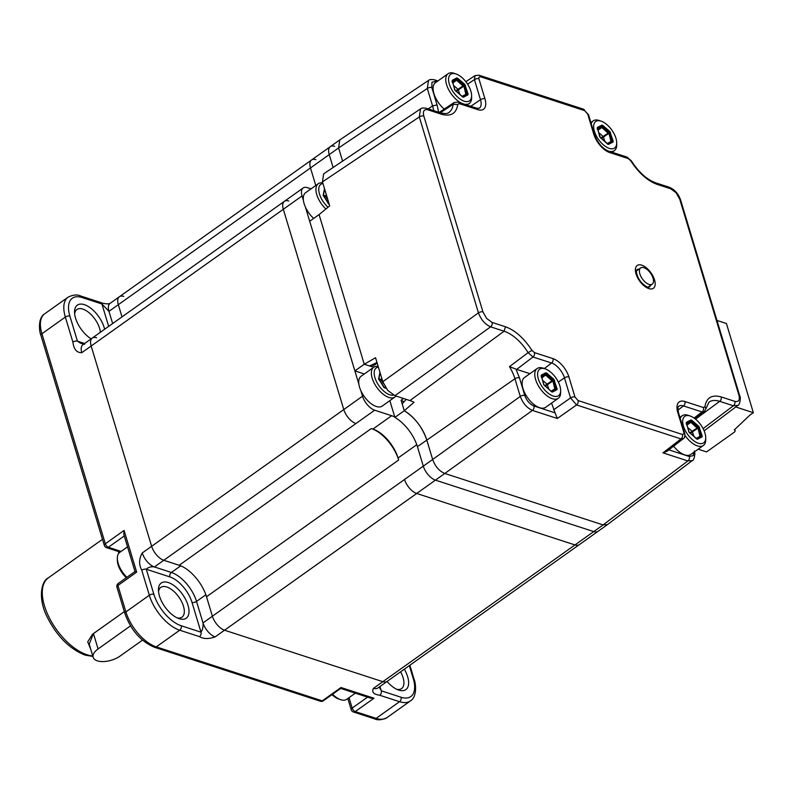 <?xml version="1.0" encoding="UTF-8"?>
<svg xmlns="http://www.w3.org/2000/svg" width="793" height="793" viewBox="0 0 793 793"><rect width="100%" height="100%" fill="white"/><g stroke="black" fill="none" stroke-linecap="round" stroke-linejoin="round"><path stroke-width="1.19" d="M398.661 460.009L398.056 458.007A27.497 13.749 -125.4 0 0 372.908 429.063L371.322 428.547A29.886 14.948 54.6 0 1 398.661 460.009L206.517 596.752L212.395 616.22A13.283 6.641 54.6 0 0 224.548 630.207L382.831 681.683A13.283 6.641 54.6 0 0 387.172 681.375A13.283 6.641 -125.4 0 1 382.831 681.683L224.548 630.207A13.283 6.641 -125.4 0 1 212.395 616.22L404.549 479.487A13.283 6.641 54.6 0 0 416.702 493.464L574.975 544.94L416.702 493.464A13.283 6.641 -125.4 0 1 404.549 479.487L423.293 466.145L417.415 446.667A29.886 14.948 -125.4 0 0 394.894 417.396L389.839 400.643M394.785 417.029A27.497 13.749 54.6 0 0 391.653 415.72L374.683 410.199L355.938 423.541A13.283 6.641 -125.4 0 1 343.785 409.555L283.319 209.283L343.785 409.555A13.283 6.641 54.6 0 0 355.938 423.541L163.784 560.274L180.754 565.796M83.79 344.083L80.618 343.26L77.446 341.168L69.893 316.129A3.321 1.606 163.2 0 0 65.343 317.081L72.906 342.12C73.779 349.287 76.743 352.816 81.788 352.687A13.283 6.641 54.6 0 1 82.878 344.727L92.256 338.056A13.283 6.641 54.6 0 0 91.165 346.016A13.283 6.641 -125.4 0 1 92.256 338.056L284.409 201.313A13.283 6.641 54.6 0 0 283.319 209.283A13.283 6.641 -125.4 0 1 284.409 201.313A13.283 6.641 -125.4 0 1 288.751 201.016M69.893 316.129A29.886 14.948 -125.4 0 1 82.115 297.534A3.321 2.389 108 0 0 80.797 296.037L100.582 302.47C100.424 302.748 107.679 304.74 110.058 303.392L119.426 296.721A13.283 6.641 54.6 0 0 118.335 304.69A13.283 6.641 -125.4 0 1 119.426 296.721L311.58 159.978A13.283 6.641 54.6 0 0 310.489 167.947L315.783 185.473L310.489 167.947A13.283 6.641 -125.4 0 1 311.58 159.978A13.283 6.641 -125.4 0 1 315.921 159.68M607.438 524.629L598.071 531.3A13.283 6.641 -125.4 0 1 593.729 531.597A13.283 6.641 54.6 0 0 598.071 531.3L579.316 544.642A13.283 6.641 -125.4 0 1 574.975 544.94A13.283 6.641 54.6 0 0 579.316 544.642L377.795 688.046A13.283 6.641 54.6 0 1 373.453 688.354C371.52 692.061 373.622 694.371 379.758 695.263L399.543 701.696A3.321 2.389 -72 0 0 401.05 697.245A29.886 14.948 -125.4 0 0 413.272 678.649L409.337 665.605M122.013 316.873L118.335 304.69L122.013 316.873M205.863 594.78L196.535 601.421L203.018 622.892C203.325 626.579 202.651 629.672 200.996 632.19L181.21 625.756A29.886 14.948 -125.4 0 1 153.872 594.284L146.308 569.255C148.36 567.193 151.057 566.43 154.407 566.945L171.377 572.467A3.321 2.389 108 0 0 169.88 576.917L146.308 569.255A3.321 1.606 163.2 0 0 141.769 570.207C138.775 564.547 138.934 558.797 142.254 552.959L151.632 546.298L91.165 346.016L151.632 546.298A13.283 6.641 54.6 0 0 163.784 560.274A13.283 6.641 -125.4 0 1 151.632 546.298L362.53 396.213A13.283 6.641 -125.4 0 0 374.683 410.199M206.517 596.752A29.886 14.948 -125.4 0 0 179.168 565.28L163.784 560.274L154.407 566.945A13.283 6.641 54.6 0 1 142.254 552.959M89.203 644.154L93.445 633.597L124.323 611.621L92.523 634.212L93.445 633.597L98.084 648.942A16.603 8.039 -16.8 0 0 93.177 657.318L89.163 644.025M90.729 649.219L87.706 641.854L92.523 634.212M93.177 657.318A16.603 8.039 -16.8 0 0 103.774 661.56A16.603 8.039 -16.8 0 0 120.06 656.089L142.472 640.139M130.508 625.865L98.084 648.942M92.256 338.056A13.283 6.641 -125.4 0 1 96.597 337.749M119.426 296.721A13.283 6.641 -125.4 0 1 123.767 296.423M205.912 594.75L212.395 616.22L203.018 622.892A13.283 6.641 54.6 0 0 215.171 636.878C208.737 639.128 203.504 639.039 199.499 636.64A3.321 2.389 -72 0 0 200.996 632.19L191.995 602.373A24.177 12.093 -125.4 0 0 169.88 576.917M80.628 343.26L84.742 344.212M188.01 605.267A21.589 10.795 -125.4 0 1 178.861 618.59A21.589 10.795 -125.4 0 1 159.433 595.969A21.589 10.795 -125.4 0 1 158.431 589.873A21.589 10.795 -125.4 0 1 170.921 583.668A21.589 10.795 -125.4 0 1 188.01 605.267M404.321 669.173A21.589 10.795 -125.4 0 1 407.632 676.687A21.589 10.795 -125.4 0 1 398.482 690.009A21.589 10.795 -125.4 0 1 387.043 681.474M91.145 338.849A21.589 10.795 -125.4 0 1 75.533 318.092A21.589 10.795 -125.4 0 1 74.532 311.996A21.589 10.795 -125.4 0 1 87.032 305.791A21.589 10.795 -125.4 0 1 104.111 327.39A21.589 10.795 -125.4 0 1 104.607 329.264M379.966 686.51L381.264 690.812L379.56 686.797M108.671 326.379L101.9 303.967L108.958 311.352L112.646 323.544M80.797 296.037C77.288 294.352 73.055 294.738 68.079 297.177A33.207 16.603 -125.4 0 0 65.343 317.081L41.92 333.754L105.32 543.77L124.065 530.428L123.777 534.383L134.998 571.545L118.187 583.499A3.321 1.665 54.6 0 0 117.919 585.492L125.899 611.918L149.332 595.246A3.321 1.606 -16.8 0 1 153.872 594.284M124.065 530.428L136.664 572.149L135.682 571.753M340.663 688.393L341 687.511L373.979 698.236L355.224 711.579L376.11 718.369L399.543 701.696A33.207 16.603 -125.4 0 0 410.407 700.933L386.974 717.615C381.929 720.054 377.686 720.431 374.246 718.745A3.321 2.389 -72 0 0 376.11 718.369A33.207 16.603 54.6 0 0 386.974 717.615M340.722 688.413L370.579 698.118L373.979 698.236M118.068 551.403A162.734 81.362 54.6 0 0 119.019 553.008M400.594 671.83A18.269 9.129 -125.4 0 1 403.082 677.638A18.269 9.129 -125.4 0 1 401.585 688.582A18.269 9.129 -125.4 0 1 396.817 689.325M158.531 591.667A18.269 9.129 -125.4 0 1 160.791 587.405A18.269 9.129 -125.4 0 1 172.983 590.626A18.269 9.129 -125.4 0 1 183.47 606.219A18.269 9.129 -125.4 0 1 181.974 617.172A18.269 9.129 -125.4 0 1 177.196 617.906M74.631 313.79A18.269 9.129 -125.4 0 1 76.891 309.528A18.269 9.129 -125.4 0 1 89.084 312.739A18.269 9.129 -125.4 0 1 99.571 328.342A18.269 9.129 -125.4 0 1 100.364 332.287M692.309 460.574L607.517 524.57L603.096 524.926L444.814 473.461L435.446 480.132L593.729 531.597L435.446 480.132A13.283 6.641 -125.4 0 1 423.293 466.145A13.283 6.641 54.6 0 0 435.446 480.132L215.171 636.878M416.811 444.665L423.293 466.145L432.661 459.474L426.783 439.996A29.886 14.948 54.6 0 0 404.271 410.724L401.099 400.227A42.178 21.084 -125.4 0 1 403.994 401.833M311.064 188.833L307.496 187.673A13.283 6.641 -125.4 0 0 303.154 187.971A13.283 6.641 -125.4 0 0 302.064 195.94L303.412 200.401M305.424 207.082L358.832 383.99M360.855 390.671L362.53 396.213M311.58 159.978L330.324 146.646A13.283 6.641 54.6 0 0 329.234 154.605L333.119 167.492L329.234 154.605A13.283 6.641 -125.4 0 1 330.324 146.646A13.283 6.641 -125.4 0 1 334.666 146.338M110.058 303.392L110.058 303.392A13.283 6.641 54.6 0 0 108.958 311.352L338.601 147.934L342.596 161.148L338.601 147.934L339.771 139.915L428.498 80.44M354.887 370.896L309.706 221.247L319.073 214.586L364.255 364.235L354.887 370.896L364.314 373.969M403.498 398.473L401.099 400.227M394.894 417.396L404.271 410.724L414.025 402.299A30.154 15.077 -125.4 0 0 409.961 400.584L394.944 395.687L387.737 390.414L382.791 381.711L375.555 357.732L364.255 364.225L369.578 365.96L376.982 362.49M377.171 363.095L371.957 366.733L364.255 364.235L319.083 214.596L329.7 205.863L322.454 181.875L323.623 173.865L420.498 108.919M371.957 366.733L371.451 365.077M694.083 418.05L702.043 411.954L704.243 411.775L705.929 408.682L704.967 406.67C706.385 397.67 711.787 394.428 721.174 396.916L734.833 401.357C738.689 402.17 740.047 400.098 738.907 395.162L679.76 199.251L676.052 192.729L670.65 188.764L657.189 184.392C647.554 180.883 638.732 173.003 630.722 160.771L631.208 160.692C638.811 172.349 647.038 179.753 655.87 182.896A3.321 2.389 108 0 1 657.189 184.392M630.722 160.771L628.294 158.59L609.728 152.553A17.416 8.713 54.6 0 1 593.788 134.205L587.732 114.142L584.689 110.643A3.321 2.389 -72 0 0 583.38 109.156L478.932 75.186A3.321 2.389 108 0 1 480.251 76.683L478.744 77.575L478.893 78.745L484.949 98.818A17.416 8.713 54.6 0 1 477.822 109.652L459.256 103.615L457.749 104.517C456.332 113.508 450.93 116.759 441.552 114.261L427.883 109.821C424.037 109.018 422.679 111.079 423.809 116.026L482.957 311.927L486.674 318.459L492.066 322.414L505.508 326.785C515.133 330.265 523.955 338.145 531.994 350.417L534.423 352.598L552.999 358.634A17.416 8.713 54.6 0 1 568.928 376.972L574.984 397.045L578.028 400.534A3.321 2.389 108 0 1 576.561 404.955L570.534 397.937L564.467 377.864A14.096 7.048 54.6 0 0 551.571 363.025L533.005 356.989L516.689 369.389L529.893 373.681M683.834 432.433A3.321 1.606 -16.8 0 1 684.666 433.147C685.152 436.18 684.676 438.033 683.239 438.698L681.009 438.925A3.321 2.389 -72 0 0 682.466 434.505L683.972 433.602L683.834 432.433L677.767 412.37A17.416 8.713 54.6 0 1 684.894 401.526L703.47 407.562L704.967 406.67M721.174 396.916A3.321 2.389 108 0 1 719.707 401.337L733.366 405.778L737.738 405.401C739.433 405.917 741.267 397.561 739.74 395.866A3.321 1.606 -16.8 0 0 738.907 395.162M465.818 81.659L475.047 75.613L474.432 79.637A3.321 1.606 163.2 0 1 478.893 78.745M477.822 109.652A3.321 2.389 -72 0 0 476.504 108.165L457.938 102.128L454.022 102.584L453.11 104.279L457.749 104.517M441.552 114.261A3.321 2.389 -72 0 0 440.234 112.775L426.565 108.334C423.363 107.749 421.351 107.957 420.548 108.938L419.309 116.948A3.321 1.606 163.2 0 1 423.809 116.026M322.454 181.875L419.309 116.948L478.457 312.848C481.054 319.748 485.098 324.406 490.609 326.835A3.321 2.389 108 0 0 492.066 322.414M534.423 352.598A3.321 2.389 108 0 1 533.005 356.989L528.098 352.657L531.994 350.417M406.204 399.355L402.2 403.855L404.281 410.724C414.868 417.514 422.362 427.268 426.783 440.006L432.661 459.474C435.179 466.472 439.233 471.131 444.814 473.461L603.096 524.926L687.878 460.941L692.249 460.564C693.944 461.08 695.778 452.724 694.252 451.029M432.661 459.474L520.287 396.411C522.874 403.31 526.929 407.969 532.44 410.397L444.814 473.461M505.508 326.785L504.07 331.216A32.493 16.247 54.6 0 1 528.098 352.657L509.473 366.644L516.689 369.389M515.936 369.072L519.445 377.815L524.788 395.489C526.701 400.673 529.744 404.172 533.897 405.976L555.07 412.856L551.571 403.092M555.07 412.856L557.32 418.486L532.44 410.397A3.321 2.389 108 0 0 533.897 405.976M668.846 449.859L689.345 456.52L693.27 455.598L693.835 452.288M557.32 418.486L576.561 404.955L681.009 438.925L662.998 452.853L666.943 451.326L683.298 438.688M440.284 112.794L453.11 104.279A32.493 16.247 54.6 0 1 448.897 112.477C447.589 113.766 444.714 113.885 440.234 112.775M428.517 80.47L427.308 88.459L338.601 147.934M428.547 80.45C429.35 79.469 431.362 79.27 434.574 79.845A3.321 2.389 108 0 1 435.882 81.342L431.957 82.264L431.808 87.537A3.321 1.606 163.2 0 0 427.308 88.459L432.572 105.885L428.26 108.879M126.87 577.324A18.269 9.129 -125.4 0 1 118.197 563.367A18.269 9.129 54.6 0 1 117.344 558.203A18.269 9.129 54.6 0 1 119.693 552.414L127.534 546.843M117.344 558.203L117.354 560.195A16.276 8.138 54.6 0 0 118.107 564.794A16.276 8.138 -125.4 0 0 126.335 577.7M355.343 693.161L346.729 699.297A18.269 9.129 -125.4 0 1 340.494 699.624A18.269 9.129 -125.4 0 1 332.535 694.242M340.494 699.624L338.611 698.96A16.276 8.138 -125.4 0 1 331.989 694.628M325.873 209.005A18.269 9.129 54.6 0 1 316.784 194.642A18.269 9.129 -125.4 0 1 318.28 183.698L305.622 192.699A18.269 9.129 -125.4 0 0 304.125 203.652A18.269 9.129 54.6 0 0 313.671 218.422M318.28 183.698A18.269 9.129 -125.4 0 1 322.771 182.905M328.015 207.241A16.276 8.138 54.6 0 1 319.5 194.077A16.276 8.138 -125.4 0 1 322.959 183.54M324.506 188.675L323.167 195.266L328.649 204.059M323.167 195.266L323.207 195.812M324.367 188.635L324.317 189.705M327.816 199.618L325.289 195.802L326.419 194.999M323.475 195.207L325.289 195.802L324.575 197.209M394.884 397.045A18.269 9.129 54.6 0 1 382.702 393.824A18.269 9.129 54.6 0 1 372.204 378.231A18.269 9.129 -125.4 0 1 373.711 367.278L361.053 376.288A18.269 9.129 -125.4 0 0 359.556 387.232A18.269 9.129 54.6 0 0 370.044 402.824A18.269 9.129 54.6 0 0 382.236 406.046L394.884 397.045A18.269 9.129 54.6 0 0 395.935 396.014M373.711 367.278A18.269 9.129 -125.4 0 1 378.192 366.485M393.536 395.112A16.276 8.138 54.6 0 1 374.93 377.656A16.276 8.138 -125.4 0 1 378.39 367.119M379.936 372.264L378.598 378.846L384.08 387.638M378.598 378.846L378.638 379.401M379.797 372.214L379.748 373.285M383.416 383.465L380.719 379.381L381.849 378.578M385.636 387.638L384.764 387.648M378.895 378.796L380.719 379.381L379.996 380.789M456.213 74.027A16.276 8.138 -125.4 0 1 471.617 95.675A16.276 8.138 -125.4 0 1 464.202 101.207A16.276 8.138 54.6 0 1 449.314 84.078A16.276 8.138 54.6 0 1 455.975 73.947A16.276 8.138 -125.4 0 1 456.213 74.027L454.33 73.372A18.269 9.129 -125.4 0 0 454.062 73.283A18.269 9.129 54.6 0 0 448.095 73.699L435.436 82.7A18.269 9.129 54.6 0 0 444.229 109.077M448.095 73.699A18.269 9.129 54.6 0 0 448.332 89.024A18.269 9.129 54.6 0 0 462.894 103.734M471.617 95.675L471.627 97.668A18.269 9.129 -125.4 0 1 469.268 103.457A18.269 9.129 -125.4 0 1 463.697 104.002M468.098 94.03L467.949 94.843L463.39 97.212L462.517 96.934L454.657 89.668L452.228 80.311L456.788 77.942L457.65 78.22L464.787 84.395L468.098 94.03L467.394 94.436A0.932 0.803 62.5 0 1 467.949 94.843M463.39 97.212A0.932 0.803 -117.5 0 0 462.834 96.805L462.517 96.934M465.808 94.397L462.061 96.34L465.719 94.446L467.394 94.436L462.398 96.667L455.38 90.59M455.38 90.759L454.657 89.668M452.079 81.124L452.397 80.995A0.932 0.803 -117.5 0 0 452.228 80.311M459.871 94.456L458.146 89.381L453.546 85.406M454.855 89.787L452.466 81.778A0.932 0.575 -4.9 0 0 452.456 81.788L452.218 82.294M452.317 81.401L457.65 78.22M456.788 77.942A0.932 0.803 62.5 0 1 456.956 78.626L456.302 80.172L452.734 82.71M464.787 84.395L464.886 85.485L465.511 85.495M462.22 96.488L466.482 93.901L465.798 94.04L463.727 85.436L455.707 90.848M465.759 94.417L463.905 95.388M452.555 82.125L456.738 80.321L463.489 86.397L456.233 91.304M452.466 81.778L457.115 79.716L457.392 78.765L464.529 84.94L463.727 85.436L457.115 79.716L452.843 83.087M601.302 121.21A16.276 8.138 -125.4 0 1 616.706 142.859A16.276 8.138 -125.4 0 1 609.292 148.39A16.276 8.138 54.6 0 1 594.403 131.261A16.276 8.138 54.6 0 1 601.064 121.131A16.276 8.138 -125.4 0 1 601.302 121.21L599.419 120.556A18.269 9.129 -125.4 0 0 599.151 120.467A18.269 9.129 54.6 0 0 593.184 120.883A18.269 9.129 54.6 0 0 591.241 123.698M616.706 142.859L616.716 144.851A18.269 9.129 -125.4 0 1 614.367 150.64A18.269 9.129 -125.4 0 1 608.796 151.185M613.187 141.213L613.039 142.026L608.479 144.395L607.607 144.118L599.746 136.852L597.317 127.495L601.877 125.125L602.749 125.403L609.886 131.579L613.187 141.213L612.483 141.62A0.932 0.803 62.5 0 1 613.039 142.026M608.479 144.395A0.932 0.803 -117.5 0 0 607.924 143.989L599.746 136.852M610.897 141.58L607.151 143.523L610.818 141.63L612.483 141.62L607.488 143.85L600.47 137.774M597.169 128.307L597.486 128.179A0.932 0.803 -117.5 0 0 597.317 127.495M604.97 141.64L603.245 136.565L598.636 132.59M597.307 129.477L597.555 128.962A0.932 0.575 -4.9 0 0 597.545 128.972M599.944 136.971L597.486 128.179L597.555 128.962L601.778 126.761L597.823 129.893M597.416 128.585L602.749 125.403M601.877 125.125A0.932 0.803 62.5 0 1 602.046 125.809L601.828 127.504L597.932 130.27M609.886 131.579L609.976 132.669L610.61 132.669M607.319 143.662L611.572 141.085L610.888 141.223L608.826 132.619L600.807 138.032M610.848 141.6L608.994 142.571M597.644 129.299L601.828 127.504L608.578 133.581L601.322 138.478M673.624 446.162A18.269 9.129 54.6 0 0 684.755 454.914A18.269 9.129 -125.4 0 0 690.733 454.498L703.381 445.488A18.269 9.129 -125.4 0 1 697.414 445.904A18.269 9.129 54.6 0 1 684.944 435.327M690.316 416.057A16.276 8.138 -125.4 0 1 705.73 437.706A16.276 8.138 -125.4 0 1 698.316 443.237A16.276 8.138 54.6 0 1 683.427 426.109A16.276 8.138 54.6 0 1 690.079 415.978A16.276 8.138 -125.4 0 1 690.316 416.057L688.443 415.403A18.269 9.129 -125.4 0 0 688.175 415.314A18.269 9.129 54.6 0 0 682.198 415.73A18.269 9.129 54.6 0 0 680.255 418.545M705.73 437.706L705.73 439.699A18.269 9.129 -125.4 0 1 703.381 445.488M702.201 436.061L702.063 436.874L697.503 439.243L696.631 438.965L688.77 431.699L686.341 422.342L690.891 419.973L691.764 420.25L698.901 426.426L702.201 436.061L701.508 436.467A0.932 0.803 62.5 0 1 702.063 436.874M697.503 439.243A0.932 0.803 -117.5 0 0 696.948 438.836L696.631 438.965M699.912 436.428L696.175 438.37L699.832 436.477L701.508 436.467L696.512 438.698L689.484 432.621M689.494 432.79L688.77 431.699M686.193 423.155L686.51 423.026A0.932 0.803 -117.5 0 0 686.341 422.342M693.984 436.487L692.259 431.412L687.66 427.437M686.332 424.324L686.569 423.809A0.932 0.575 -4.9 0 0 686.56 423.819M688.968 431.818L686.431 423.432L690.792 421.608L686.847 424.741M686.431 423.432L691.764 420.25M690.891 419.973A0.932 0.803 62.5 0 1 691.06 420.657L690.852 422.352L686.956 425.117M698.901 426.426L698.633 426.971L699.624 427.516M696.333 438.509L700.596 435.932L699.912 436.071L697.84 427.467L689.821 432.879M699.872 436.447L698.018 437.419M686.669 424.146L690.852 422.352L697.602 428.428L690.336 433.325M537.109 368.547L524.46 377.547A18.269 9.129 54.6 0 0 524.837 393.14A18.269 9.129 54.6 0 0 539.666 407.731A18.269 9.129 -125.4 0 0 545.634 407.315L558.292 398.304A18.269 9.129 -125.4 0 1 552.315 398.72A18.269 9.129 54.6 0 1 537.485 384.139A18.269 9.129 54.6 0 1 537.109 368.547A18.269 9.129 54.6 0 1 543.086 368.13A18.269 9.129 -125.4 0 1 543.354 368.22A18.269 9.129 -125.4 0 1 543.611 368.309M560.641 390.523A16.276 8.138 -125.4 0 1 553.217 396.054A16.276 8.138 54.6 0 1 538.338 378.925A16.276 8.138 54.6 0 1 544.989 368.795A16.276 8.138 -125.4 0 1 545.227 368.874A16.276 8.138 -125.4 0 1 560.641 390.523L560.641 392.515A18.269 9.129 -125.4 0 1 558.292 398.304M557.112 388.877L556.964 389.69L552.414 392.069L551.541 391.782L543.681 384.516L541.242 375.158L545.802 372.789L546.674 373.067L553.811 379.242L557.112 388.877L556.408 389.284A0.932 0.803 62.5 0 1 556.964 389.69M552.414 392.069A0.932 0.803 -117.5 0 0 551.859 391.653L551.541 391.782M551.244 391.336L555.427 389.155L554.813 388.887L551.085 391.187L554.743 389.294L556.408 389.284L551.422 391.514L544.394 385.438M544.404 385.606L543.681 384.516M541.094 375.971L541.411 375.842A0.932 0.803 -117.5 0 0 541.242 375.158M548.895 389.304L547.17 384.228L542.561 380.253M543.879 384.635L541.48 376.625A0.932 0.575 -4.9 0 0 541.47 376.635L541.242 377.141M541.341 376.249L546.674 373.067M545.802 372.789A0.932 0.803 62.5 0 1 545.971 373.473L545.316 375.02L541.748 377.557M553.811 379.242L553.544 379.788L554.535 380.343M552.929 390.235L554.813 388.887L552.751 380.283L544.732 385.695M541.569 376.972L545.753 375.168L552.513 381.245L545.247 386.151M541.48 376.625L546.139 374.564L546.407 373.612L553.544 379.788L552.751 380.283L546.139 374.564L541.867 377.934M648.971 284.39A9.962 4.986 -125.4 0 1 640.883 276.43A9.962 4.986 -125.4 0 1 640.675 267.925A9.962 4.986 -125.4 0 1 643.936 267.697A9.962 4.986 54.6 0 1 652.024 275.657A9.962 4.986 54.6 0 1 652.233 284.162A9.962 4.986 54.6 0 1 648.971 284.39M716.971 320.451L726.428 323.524L753.35 412.697L735.735 406.968M698.187 449.185L706.573 451.911L734.11 432.324A3.321 1.606 163.2 0 0 735.091 430.649A3.321 1.606 163.2 0 0 734.259 429.935L750 415.017L753.35 412.697M373.453 688.354L603.096 524.926M302.064 195.94L81.788 352.687M179.168 565.28L371.322 428.547M92.91 656.445L85.099 655.107C69.437 648.902 56.729 636.075 46.965 616.607C37.846 598.378 41.216 581.091 48.254 577.909A46.49 23.245 54.6 0 0 49.216 617.598A46.49 23.245 54.6 0 0 86.972 654.731A46.49 23.245 54.6 0 0 92.761 655.94M72.906 342.12A3.321 1.606 -16.8 0 1 77.446 341.168L84.613 343.498M141.769 570.207L149.332 595.246A33.207 16.603 -125.4 0 0 179.714 630.207L199.499 636.64M136.664 572.149L117.919 585.492A3.321 1.606 163.2 0 0 116.938 587.167A3.321 3.321 0 0 1 118.187 583.499M379.758 695.263A3.321 2.389 108 0 0 381.264 690.812L401.05 697.245M100.592 302.47A3.321 2.389 -72 0 1 101.9 303.967L82.115 297.534M181.21 625.756A3.321 2.389 108 0 1 179.714 630.207L156.28 646.88L322.255 700.853L341 687.511M44.646 313.85A33.207 16.603 54.6 0 0 41.92 333.754A3.321 1.606 163.2 0 0 40.939 335.429C39.174 331.652 37.717 317.864 44.646 313.85L68.079 297.177M120.149 552.097L119.684 551.928A3.321 2.389 -72 0 0 120.268 552.017M124.253 535.959L108.363 547.259A3.321 2.389 108 0 1 106.49 547.636L119.684 551.928M106.49 547.636A3.321 3.321 0 0 1 104.339 545.445A3.321 1.606 -16.8 0 1 105.32 543.77A3.321 1.665 54.6 0 0 108.363 547.259L121.111 551.413M124.917 613.594A3.321 1.606 -16.8 0 1 125.899 611.918A33.207 16.603 54.6 0 0 156.28 646.88A3.321 2.389 108 0 1 154.407 647.257C140.787 641.418 130.954 630.197 124.917 613.594L116.938 587.167M154.407 647.257L320.382 701.23A3.321 2.389 -72 0 0 322.255 700.853A3.321 1.665 54.6 0 0 323.336 700.784L340.772 688.374M349.039 697.652L352.191 708.08A3.321 1.665 54.6 0 0 355.224 711.579A3.321 2.389 108 0 1 353.361 711.955A3.321 3.321 0 0 1 351.21 709.755A3.321 1.606 -16.8 0 1 352.191 708.08L367.565 697.136M413.272 678.649A3.321 1.606 -16.8 0 1 414.115 679.353C415.869 683.14 417.326 696.918 410.407 700.933M180.695 565.845L171.377 572.467A27.497 13.749 -125.4 0 1 196.535 601.421A3.321 1.606 -16.8 0 1 191.995 602.373M401.764 402.438A176.016 88.003 54.6 0 0 402.557 403.449M416.761 444.704L398.056 458.007M372.908 429.063L391.653 415.72M403.26 401.407A174.688 87.339 54.6 0 0 403.786 402.071M524.788 395.489A3.321 1.606 -16.8 0 0 520.287 396.411L514.944 378.737L417.415 446.667M638.851 269.233A10.676 5.343 54.6 0 0 636.739 269.858L636.343 271.83C637.612 278.531 641.21 283.577 647.118 286.977L649.12 287.244A10.676 5.343 54.6 0 0 650.399 285.46M648.823 288.602A13.996 6.998 54.6 0 0 654.542 279.889A13.996 6.998 54.6 0 0 641.745 265.159A13.996 6.998 54.6 0 0 636.016 273.863A13.996 6.998 54.6 0 0 648.823 288.602M584.689 110.643L480.251 76.683M578.028 400.534L682.466 434.505M684.894 401.526A3.321 2.389 108 0 1 683.477 405.917A14.096 7.048 54.6 0 0 678.749 406.323C677.807 406.442 677.757 408.692 678.61 413.074A3.321 1.606 163.2 0 0 677.767 412.37M703.47 407.562A3.321 2.389 -72 0 1 702.043 411.954L683.477 405.917L677.985 410.1M695.54 419.15L719.707 401.337A32.503 16.247 54.6 0 0 708.952 402.18M703.113 428.616L733.366 405.778A3.321 2.389 -72 0 0 734.833 401.357M739.74 395.866L680.602 199.965A3.321 1.606 163.2 0 0 679.76 199.251M670.65 188.764A3.321 2.389 -72 0 0 669.332 187.277L655.87 182.896M628.294 158.59A3.321 2.389 -72 0 0 626.985 157.093L631.208 160.692M626.976 157.093L608.409 151.057A3.321 2.389 108 0 1 609.728 152.553M593.788 134.205A3.321 1.606 -16.8 0 1 594.621 134.919C597.833 143.107 602.422 148.489 608.409 151.057M594.621 134.919L588.565 114.846A3.321 1.606 163.2 0 0 587.732 114.142M476.504 108.165L479.22 108.245A14.096 7.048 54.6 0 0 480.489 99.71L474.432 79.637L467.573 84.127M470.774 106.302L480.489 99.71A3.321 1.606 -16.8 0 1 484.949 98.818M457.938 102.128A3.321 2.389 108 0 1 459.256 103.615M426.575 108.334A3.321 2.389 108 0 1 427.883 109.821M382.791 381.711L478.457 312.848A3.321 1.606 -16.8 0 1 482.957 311.927M409.961 400.584L504.07 331.216L490.609 326.835L394.944 395.687M544.315 368.557L551.571 363.025A3.321 2.389 -72 0 0 552.999 358.634M568.928 376.972A3.321 1.606 163.2 0 0 564.467 377.864L558.331 382.038M553.613 409.832L570.534 397.937A3.321 1.606 -16.8 0 1 574.984 397.045M689.345 456.52A3.321 2.389 -72 0 1 687.878 460.941L662.998 452.853M519.445 377.815A3.321 1.606 163.2 0 0 514.944 378.737A32.027 16.019 54.6 0 0 509.473 366.644M433.721 110.653A32.027 16.019 54.6 0 0 432.572 105.885L437.062 104.934L438.628 112.249M436.893 81.669L435.882 81.342M431.808 87.537L437.062 104.934M384.506 387.797L386.092 388.312M462.834 96.805L462.319 96.568M464.886 85.485L464.093 85.991L466.482 93.901L467.464 94.03L464.886 85.485M607.924 143.989L607.408 143.751M602.482 125.948L609.619 132.124L608.826 132.619L602.214 126.9L602.482 125.948M609.976 132.669L609.183 133.174L611.572 141.085L612.563 141.213L609.976 132.669M696.948 438.836L696.432 438.598M691.496 420.796L698.633 426.971L697.84 427.467L691.228 421.747L691.496 420.796M699 427.516L698.207 428.022L700.596 435.932L701.577 436.061L699 427.516M551.859 391.653L551.333 391.415M553.91 380.333L553.108 380.838L555.496 388.748L556.488 388.877L553.91 380.333M48.254 577.909L102.485 539.309M380.025 688.78L379.579 686.778M104.339 545.445L40.939 335.429M320.382 701.23A3.321 3.321 0 0 0 323.336 700.784M351.21 709.755L347.82 698.524M374.246 718.745L353.361 711.955M409.852 665.238L414.115 679.353M303.154 187.971L284.409 201.313M330.324 146.646L339.691 139.974M705.929 408.682L708.982 402.22M680.602 199.965C678.382 193.77 674.635 189.537 669.332 187.277M583.38 109.156L588.565 114.846M475.057 75.632L478.932 75.186M684.666 433.147L678.61 413.074M695.065 418.773L704.025 411.914M434.574 79.845L437.914 80.936M439.153 112.428L453.794 102.763M737.807 405.411L704.144 430.817M329.055 203.999L323.375 195.405M323.425 195.474L324.535 189.339M385.884 388.005L384.456 387.549M384.476 387.579L378.806 378.995M378.856 379.054L379.966 372.918M467.008 105.072L469.268 103.457M462.626 96.815L454.895 89.867L452.288 81.203M590.884 122.518L593.184 120.883M612.097 152.256L614.367 150.64M600.42 137.704L597.377 128.387M679.898 417.366L682.198 415.73M696.74 438.836L688.998 431.898L686.401 423.234M545.227 368.874L543.354 368.22M551.65 391.663L543.909 384.714L541.302 376.051M636.363 270.998L640.675 267.925M647.921 287.225L652.233 284.162M735.091 430.649L734.734 429.479"/></g></svg>
